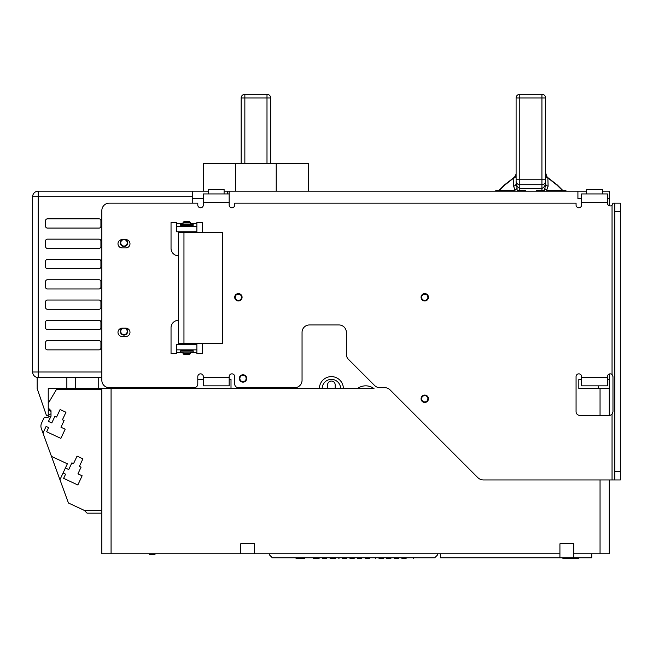 <?xml version="1.0" encoding="UTF-8"?>
<svg xmlns="http://www.w3.org/2000/svg" width="653" height="653" viewBox="0 0 653 653"><rect width="100%" height="100%" fill="white"/><g stroke="black" fill="none" stroke-linecap="round" stroke-linejoin="round"><path stroke-width="0.98" d="M111.075 388.608L111.075 553.76L101.844 553.76L101.844 388.608L374.014 388.608A13.835 13.835 0 0 0 357.403 388.608L343.38 388.608A11.991 11.991 0 0 0 331.389 376.618A11.991 11.991 0 0 0 319.399 388.608L231.007 388.608L231.007 379.385L229.162 379.385M203.336 379.385L197.794 379.385M609.282 374.006L609.282 379.385L607.437 379.385M578.836 379.385L581.603 379.385L578.836 379.385L578.836 388.608L609.282 388.608L609.282 379.385M192.26 388.608L192.26 387.686L156.189 387.686L157.112 388.608M598.205 385.841L598.205 388.608M322.166 388.608A9.224 9.224 0 0 1 331.389 379.385A9.224 9.224 0 0 1 340.613 388.608M335.169 388.608L335.169 384.829A3.779 3.779 0 0 0 331.389 381.042A3.779 3.779 0 0 0 327.61 384.829L327.61 388.608M335.169 384.829A3.779 3.779 0 0 0 331.389 381.042A3.779 3.779 0 0 0 327.61 384.829M607.437 198.553L609.282 198.553L609.282 191.174L602.36 191.174M586.672 191.174L229.162 191.174L229.162 198.553M192.26 203.165L192.26 191.174L208.405 191.174M581.603 198.553L577.913 198.553L577.913 191.174M609.282 198.553L609.282 205.777A2.767 2.767 0 0 0 612.049 205.23L612.538 204.658M203.336 198.553L192.26 198.553M612.857 203.94L612.971 203.165L612.857 203.94M612.971 411.79L612.971 376.618L612.049 374.553A2.767 2.767 0 0 0 607.437 376.618L607.437 385.841L581.603 385.841L581.603 377.54L607.437 377.54M612.538 375.124L612.049 374.553L612.538 375.132M612.547 413.382L612.049 414.116A3.689 3.689 0 0 1 609.282 415.365A3.689 3.689 0 0 0 612.049 414.116L612.538 413.414M607.437 202.242L581.603 202.242L581.603 193.941L607.437 193.941L607.437 203.165A2.767 2.767 0 0 0 612.049 205.23L612.971 203.165L620.35 203.165L620.35 479.947L609.282 479.947L609.282 553.76L573.758 553.76L573.758 557.776L440.44 557.776L440.44 553.76M178.424 320.337A7.379 7.379 0 0 0 171.037 327.716L171.037 353.551L176.579 353.551L176.579 349.861L196.871 349.861L196.871 353.551L202.406 353.551L202.406 343.405M196.871 344.327L196.871 349.861L196.871 344.327L176.579 344.327L176.579 349.861M581.603 202.242L581.603 205.009A2.767 2.767 0 0 1 578.836 207.776A2.767 2.767 0 0 1 576.068 205.009L576.068 203.165L234.705 203.165L234.705 205.009A2.767 2.767 0 0 1 231.929 207.776A2.767 2.767 0 0 1 229.162 205.009L229.162 202.242L203.336 202.242L203.336 205.009A2.767 2.767 0 0 1 200.561 207.776A2.767 2.767 0 0 1 197.794 205.009L197.794 203.165L109.222 203.165A7.379 7.379 0 0 0 101.844 210.544L101.844 380.307A7.379 7.379 0 0 0 109.222 387.686L194.104 387.686A3.689 3.689 0 0 0 197.794 383.997L197.794 376.618A2.767 2.767 0 0 1 200.561 373.851A2.767 2.767 0 0 1 203.336 376.618L203.336 377.54L229.162 377.54L229.162 376.618A2.767 2.767 0 0 1 231.929 373.851A2.767 2.767 0 0 1 234.705 376.618L234.705 383.997A3.689 3.689 0 0 0 238.394 387.686L294.666 387.686A7.379 7.379 0 0 0 302.053 380.307L302.053 332.328A7.379 7.379 0 0 1 309.432 324.949L338.956 324.949A7.379 7.379 0 0 1 346.335 332.328L346.335 354.187A7.379 7.379 0 0 0 348.498 359.403L374.618 385.523A7.379 7.379 0 0 0 379.842 387.686L384.797 387.686A7.379 7.379 0 0 1 390.012 389.849L477.686 477.514A8.301 8.301 0 0 0 483.555 479.947L612.049 479.947L612.049 414.116L612.971 411.676L612.971 376.618L612.049 374.553L612.049 205.23L612.538 204.65M581.603 377.54L581.603 376.618A2.767 2.767 0 0 0 578.836 373.851A2.767 2.767 0 0 0 576.068 376.618L576.068 411.676A3.689 3.689 0 0 0 579.758 415.365L609.282 415.365L609.282 388.608M424.76 294.136A3.134 3.134 0 0 0 421.618 297.27A3.134 3.134 0 0 0 424.76 300.413A3.134 3.134 0 0 0 427.895 297.27A3.134 3.134 0 0 0 424.76 294.136M238.394 294.136A3.134 3.134 0 0 0 235.251 297.27A3.134 3.134 0 0 0 238.394 300.413A3.134 3.134 0 0 0 241.528 297.27A3.134 3.134 0 0 0 238.394 294.136M243.006 375.328A3.134 3.134 0 0 0 239.863 378.462A3.134 3.134 0 0 0 243.006 381.597A3.134 3.134 0 0 0 246.14 378.462A3.134 3.134 0 0 0 243.006 375.328M424.76 395.62A3.134 3.134 0 0 0 421.618 398.754A3.134 3.134 0 0 0 424.76 401.897A3.134 3.134 0 0 0 427.895 398.754A3.134 3.134 0 0 0 424.76 395.62M202.406 232.688L202.406 222.542L196.871 222.542L196.871 226.232L176.579 226.232L176.579 222.542L171.037 222.542L171.037 248.377A7.379 7.379 0 0 0 178.424 255.756M122.144 247.911L125.833 247.911A4.155 4.155 0 0 0 129.988 243.757A4.155 4.155 0 0 0 125.833 239.61L122.144 239.61A4.155 4.155 0 0 0 117.989 243.757A4.155 4.155 0 0 0 122.144 247.911M125.833 328.181L122.144 328.181A4.155 4.155 0 0 0 117.989 332.328A4.155 4.155 0 0 0 122.144 336.483L125.833 336.483A4.155 4.155 0 0 0 129.988 332.328A4.155 4.155 0 0 0 125.833 328.181M196.871 231.766L196.871 226.232L196.871 231.766L176.579 231.766L176.579 226.232M203.336 202.242L203.336 193.941L229.162 193.941L229.162 202.242M614.816 479.947L614.816 203.165M229.162 377.54L229.162 385.841L203.336 385.841L203.336 377.54M424.76 293.581A3.689 3.689 0 0 0 421.071 297.27A3.689 3.689 0 0 0 424.76 300.96A3.689 3.689 0 0 0 428.45 297.27A3.689 3.689 0 0 0 424.76 293.581M424.76 395.065A3.689 3.689 0 0 0 421.071 398.754A3.689 3.689 0 0 0 424.76 402.452A3.689 3.689 0 0 0 428.45 398.754A3.689 3.689 0 0 0 424.76 395.065M238.394 293.581A3.689 3.689 0 0 0 234.705 297.27A3.689 3.689 0 0 0 238.394 300.96A3.689 3.689 0 0 0 242.083 297.27A3.689 3.689 0 0 0 238.394 293.581M243.006 374.773A3.689 3.689 0 0 0 239.316 378.462A3.689 3.689 0 0 0 243.006 382.152A3.689 3.689 0 0 0 246.695 378.462A3.689 3.689 0 0 0 243.006 374.773M178.424 343.405L222.706 343.405L222.706 232.688L178.424 232.688L178.424 343.405M183.958 343.405L183.958 232.688M190.415 353.551L189.492 354.473L183.958 354.473L183.036 353.551L183.036 352.073L190.415 352.073L190.415 353.551L183.036 353.551M186.725 224.02L190.415 224.02L190.415 222.542L183.036 222.542L183.036 224.02L186.725 224.02M183.036 222.542L183.958 221.62L189.492 221.62L190.415 222.542M180.71 225.309L193.182 225.309L193.182 224.199L180.677 224.199L180.71 225.309M180.71 351.894L193.182 351.894L193.182 350.783L180.677 350.783L180.71 351.894M586.672 193.941L586.672 189.329L602.36 189.329L602.36 193.941M208.405 193.941L208.405 189.329L224.093 189.329L224.093 193.941M101.844 377.54L38.184 377.54L38.184 372.006L32.65 372.006A5.534 5.534 0 0 0 38.184 377.54A5.534 5.534 0 0 1 32.65 372.006L32.65 196.708L38.184 196.708L38.184 191.174A5.534 5.534 0 0 0 32.65 196.708M192.26 231.766L192.26 232.688M192.26 343.405L192.26 344.327M123.988 246.067A3.232 3.232 0 0 1 120.756 242.834A3.232 3.232 0 0 1 123.988 239.61A3.232 3.232 0 0 1 127.221 242.834A3.232 3.232 0 0 1 123.988 246.067M47.408 349.861L99.076 349.861A1.845 1.845 0 0 0 100.921 348.016L100.921 342.482A1.845 1.845 0 0 0 99.076 340.637L47.408 340.637A1.845 1.845 0 0 0 45.563 342.482L45.563 348.016A1.845 1.845 0 0 0 47.408 349.861A1.845 1.845 0 0 1 45.563 348.016M45.563 322.182L45.563 327.716A1.845 1.845 0 0 0 47.408 329.561L99.076 329.561A1.845 1.845 0 0 0 100.921 327.716L100.921 322.182A1.845 1.845 0 0 0 99.076 320.337L47.408 320.337A1.845 1.845 0 0 0 45.563 322.182A1.845 1.845 0 0 1 47.408 320.337M45.563 301.882L45.563 307.424A1.845 1.845 0 0 0 47.408 309.269L99.076 309.269A1.845 1.845 0 0 0 100.921 307.424L100.921 301.882A1.845 1.845 0 0 0 99.076 300.037L47.408 300.037A1.845 1.845 0 0 0 45.563 301.882A1.845 1.845 0 0 1 47.408 300.037M45.563 281.59L45.563 287.124A1.845 1.845 0 0 0 47.408 288.969L99.076 288.969A1.845 1.845 0 0 0 100.921 287.124L100.921 281.59A1.845 1.845 0 0 0 99.076 279.745L47.408 279.745A1.845 1.845 0 0 0 45.563 281.59A1.845 1.845 0 0 1 47.408 279.745M45.563 261.29L45.563 266.824A1.845 1.845 0 0 0 47.408 268.669L99.076 268.669A1.845 1.845 0 0 0 100.921 266.824L100.921 261.29A1.845 1.845 0 0 0 99.076 259.445L47.408 259.445A1.845 1.845 0 0 0 45.563 261.29A1.845 1.845 0 0 1 47.408 259.445M45.563 240.99L45.563 246.532A1.845 1.845 0 0 0 47.408 248.377L99.076 248.377A1.845 1.845 0 0 0 100.921 246.532L100.921 240.99A1.845 1.845 0 0 0 99.076 239.145L47.408 239.145A1.845 1.845 0 0 0 45.563 240.99A1.845 1.845 0 0 1 47.408 239.145M45.563 220.698L45.563 226.232A1.845 1.845 0 0 0 47.408 228.077L99.076 228.077A1.845 1.845 0 0 0 100.921 226.232L100.921 220.698A1.845 1.845 0 0 0 99.076 218.853L47.408 218.853A1.845 1.845 0 0 0 45.563 220.698A1.845 1.845 0 0 1 47.408 218.853M123.988 334.638A3.232 3.232 0 0 1 120.756 331.406A3.232 3.232 0 0 1 123.988 328.181A3.232 3.232 0 0 1 127.221 331.406A3.232 3.232 0 0 1 123.988 334.638M45.563 342.482A1.845 1.845 0 0 1 47.408 340.637M100.921 348.016A1.845 1.845 0 0 1 99.076 349.861M99.076 340.637A1.845 1.845 0 0 1 100.921 342.482M99.076 320.337A1.845 1.845 0 0 1 100.921 322.182M47.408 329.561A1.845 1.845 0 0 1 45.563 327.716M100.921 327.716A1.845 1.845 0 0 1 99.076 329.561M99.076 300.037A1.845 1.845 0 0 1 100.921 301.882M47.408 309.269A1.845 1.845 0 0 1 45.563 307.424M100.921 307.424A1.845 1.845 0 0 1 99.076 309.269M99.076 279.745A1.845 1.845 0 0 1 100.921 281.59M47.408 288.969A1.845 1.845 0 0 1 45.563 287.124M100.921 287.124A1.845 1.845 0 0 1 99.076 288.969M99.076 259.445A1.845 1.845 0 0 1 100.921 261.29M47.408 268.669A1.845 1.845 0 0 1 45.563 266.824M100.921 266.824A1.845 1.845 0 0 1 99.076 268.669M99.076 239.145A1.845 1.845 0 0 1 100.921 240.99M47.408 248.377A1.845 1.845 0 0 1 45.563 246.532M100.921 246.532A1.845 1.845 0 0 1 99.076 248.377M99.076 218.853A1.845 1.845 0 0 1 100.921 220.698M47.408 228.077A1.845 1.845 0 0 1 45.563 226.232M100.921 226.232A1.845 1.845 0 0 1 99.076 228.077M192.26 191.174L38.184 191.174M122.201 328.181A3.689 3.689 0 0 0 123.988 335.095A3.689 3.689 0 0 0 125.776 328.181M122.201 239.61A3.689 3.689 0 0 0 123.988 246.532A3.689 3.689 0 0 0 125.776 239.61M111.075 553.76L240.696 553.76L240.696 543.794L254.539 543.794L254.539 553.76L240.696 553.76M254.539 553.76L559.923 553.76L559.923 543.794L573.758 543.794L573.758 553.76M591.749 553.76L591.749 557.776L573.758 557.776M437.486 553.76L437.486 555.009L434.718 557.776L272.342 557.776L269.575 555.009L269.575 553.76M559.923 553.76L559.923 557.776M338.972 557.776L338.972 558.699L338.589 557.776M375.638 557.776L375.638 558.699L375.255 557.776M346.612 557.776L346.612 558.699L342.319 558.699L342.319 557.776M354.146 557.776L354.146 558.699L349.992 558.699L349.992 557.776M361.689 557.776L361.689 558.699L357.583 558.699L357.599 557.776L357.583 558.699M369.296 557.776L369.296 558.699L365.19 558.699L365.19 557.776M383.27 557.776L383.27 558.699L383.27 557.776L383.27 558.699L379.042 558.699L379.042 557.776M390.878 558.699L390.878 557.776L390.878 558.699L386.707 558.699L386.707 557.776L386.707 558.699M398.485 557.776L398.485 558.699L394.314 558.699L394.33 557.776L394.314 558.699M406.093 557.776L406.093 558.699L401.905 558.699L401.921 557.776M369.369 558.699L369.369 557.776L369.369 558.699L368.904 558.699M361.762 558.699L361.762 557.776L361.762 558.699L361.297 558.699M354.155 558.699L354.155 557.776L354.155 558.699M313.513 557.776L313.513 558.699L313.538 557.776L313.513 558.699L319.072 558.699L319.072 557.776L319.072 558.699M326.663 558.699L326.663 557.776L326.663 558.699L322.435 558.699L322.435 557.776M322.509 558.699L322.509 557.776L322.492 558.699M335.332 557.776L335.332 558.699L333.895 558.699M334.197 557.776L334.197 558.699L330.1 558.699L330.1 557.776M304.429 558.699L304.42 557.776M296.078 558.699L296.078 557.776L296.078 558.699L303.506 558.699M413.741 557.776L413.741 558.699L413.357 557.776M346.474 557.776L346.474 558.699M342.384 557.776L342.384 558.699M354.081 557.776L354.081 558.699M365.215 557.776L365.215 558.699M383.197 557.776L383.197 558.699M379.115 557.776L379.099 558.699M386.723 557.776L386.723 558.699M390.804 557.776L390.804 558.699M398.412 557.776L398.412 558.699M406.027 557.776L406.027 558.699M318.982 557.776L318.982 558.699M326.59 557.776L326.59 558.699M330.116 557.776L330.116 558.699M149.455 553.76L149.455 554.495L154.99 554.495L154.99 553.76M573.171 557.776L573.171 558.699L562.935 558.699L562.935 557.776M573.546 557.776L573.171 558.699M574.787 557.776L574.787 558.699L573.546 558.699M576.526 557.776L576.526 558.699L575.317 558.699L575.326 557.776L575.317 558.699L574.787 558.699M576.909 557.776L576.526 558.699M571.587 557.776L571.587 558.699M572.028 557.776L572.028 558.699M566.216 557.776L566.216 558.699M567.751 557.776L567.751 558.699M569.506 557.776L569.506 558.699M569.555 557.776L569.555 558.699M563.719 557.776L563.719 558.699M577.962 557.776L577.962 558.699L576.909 558.699M578.746 557.776L578.746 558.699L577.962 558.699M38.184 377.54L37.172 377.54L37.172 388.608L46.396 415.365L48.24 415.365L48.24 388.608L98.734 388.608L98.734 377.54M101.844 388.608L98.734 388.608M48.24 415.365L51.007 413.765L51.007 416.288L48.428 421.389L51.791 422.956L54.909 416.263L56.582 417.047L60.109 409.529L65.961 412.255L62.435 419.773L64.108 420.556L60.99 427.242L65.161 429.209L60.884 438.392L46.665 431.764L48.616 427.584L46.094 426.409L42.992 433.102L51.473 456.398L67.357 463.801L63.072 473.001L65.578 474.168L63.627 478.355L77.846 484.983L82.131 475.784L77.952 473.833L81.07 467.14L79.397 466.364L82.907 458.839L77.054 456.112L73.544 463.638L71.871 462.855L68.753 469.548L65.406 467.981M48.24 407.986L51.007 410.753L51.007 411.431L48.24 409.831M50.795 416.288L49.163 416.288A0.922 0.922 0 0 0 48.24 417.21L44.363 417.21L41.637 422.94A7.379 7.379 0 0 0 41.368 428.637L42.992 433.102M51.007 410.753L51.007 416.288M44.363 417.21L41.637 422.94M101.844 389.531L56.419 389.531L48.24 403.374M101.844 466.111L101.844 510.393L84.319 510.393L101.844 510.393L101.844 513.16L87.086 513.16L84.319 510.393L68.426 502.99L59.945 479.694L63.072 473.001M59.945 479.694L51.473 456.398M56.966 388.608L56.419 389.531M545.622 175.102L545.622 174.473M545.622 166.588L545.622 165.968M516.099 175.102L516.099 174.473M516.099 167.943L516.099 168.809M516.099 166.588L516.099 165.968M545.622 166.009L545.622 166.882L545.622 166.009M516.099 166.009L516.099 166.882L516.099 166.009M519.788 94.301L519.788 97.991L516.099 97.991A3.689 3.689 0 0 1 519.788 94.301L541.925 94.301A3.689 3.689 0 0 1 545.622 97.991L541.925 97.991L541.925 94.301A3.689 3.689 0 0 1 545.622 97.991L545.622 183.713L544.626 190.252L536.391 190.252L536.391 191.174M545.622 175.73L545.622 179.175L541.925 179.175L541.925 97.991L519.788 97.991L519.788 179.175L541.925 179.175L541.925 184.717L542.512 184.668M545.622 179.314L545.622 180.399M545.622 181.028L545.622 183.517M545.622 182.04L545.622 183.713A3.689 2.636 180 0 0 548.096 186.203L546.667 190.252L544.626 188.399M516.099 172.653L516.099 174.122L514.572 177.102L504.475 184.913L499.137 190.252M514.915 177.069L504.696 185.158L499.521 190.252L515.046 190.252L517.086 188.399L516.099 182.007M516.099 180.734L516.099 175.714M515.046 190.252L513.625 186.203A3.689 2.636 0 0 0 516.099 183.713L516.099 97.991M504.696 185.158L514.572 177.102L504.475 184.913L514.572 177.102L504.475 184.913L514.572 177.102L516.099 174.114M513.625 186.203L513.838 178.13A3.689 3.289 180 0 0 516.099 175.11M499.521 190.252L495.798 190.252L495.798 191.174M517.086 188.399L517.086 190.252L519.788 190.252L519.788 188.407C517.184 187.264 515.952 184.799 516.099 181.02A3.689 3.689 0 0 0 519.788 184.717L541.925 184.717A3.689 3.689 0 0 0 545.622 181.02C545.761 184.815 544.529 187.272 541.925 188.407L541.925 184.717A3.689 3.689 0 0 0 545.622 181.02M516.213 181.934L516.401 182.489M519.257 184.677L519.69 184.709M525.322 191.174L525.322 190.252L519.788 190.252M545.622 175.11A3.689 3.289 180 0 0 547.883 178.13L548.096 186.203M565.914 191.174L565.914 190.252L546.667 190.252M562.192 190.252L557.025 185.158L546.798 177.069M557.025 185.158L547.141 177.102L545.712 173.274L545.622 174.547L547.141 177.102L545.622 174.114L547.141 177.102L557.238 184.913L547.141 177.102M542.023 184.709L542.455 184.677M545.312 182.489L545.5 181.942M244.851 94.301L244.851 97.991L241.161 97.991A3.689 3.689 0 0 1 244.851 94.301L266.995 94.301A3.689 3.689 0 0 1 270.685 97.991L266.995 97.991L266.995 94.301A3.689 3.689 0 0 1 270.685 97.991L270.685 163.495M241.161 97.991L241.161 163.495M224.093 191.174L229.162 191.174M308.51 191.174L308.51 163.495L203.336 163.495L203.336 191.174M176.579 352.628L183.036 352.628M190.415 352.628L196.871 352.628M196.871 223.465L190.415 223.465M183.036 223.465L176.579 223.465M620.35 471.646L614.816 471.646M620.35 211.466L614.816 211.466M101.844 372.006L38.184 372.006L38.184 196.708L192.26 196.708M600.05 388.608L600.05 415.365M600.05 479.947L600.05 553.76M566.616 557.776L566.616 558.699M567.449 557.776L567.449 558.699M568.975 557.776L568.975 558.699M66.859 377.54L66.859 388.608M107.116 388.608L107.116 387.384M75.25 377.54L75.25 388.608M516.099 179.175L519.788 179.175L519.788 188.407L541.925 188.407L541.925 190.252M519.208 184.668L519.788 184.717A3.689 3.689 0 0 1 516.099 181.02M244.851 163.495L244.851 97.991L266.995 97.991L266.995 163.495M227.317 193.941L227.317 191.174M276.219 191.174L276.219 163.495M235.627 191.174L235.627 163.495M190.415 350.783L190.415 349.861M190.415 344.327L190.415 343.405M190.415 232.688L190.415 231.766M190.415 226.232L190.415 225.309M183.036 350.783L183.036 349.861M183.036 344.327L183.036 343.405M183.036 232.688L183.036 231.766M183.036 226.232L183.036 225.309M180.677 224.199L180.677 225.309M180.677 350.783L180.677 351.894M334.271 557.776L334.271 558.699M566.159 557.776L566.159 558.699M545.622 168.809L545.622 167.543M545.622 166.466L545.622 165.903M516.099 168.433L516.099 167.543M516.099 168.858L516.099 167.584M516.099 183.517L516.099 181.028M557.238 184.913L562.576 190.252"/></g></svg>
